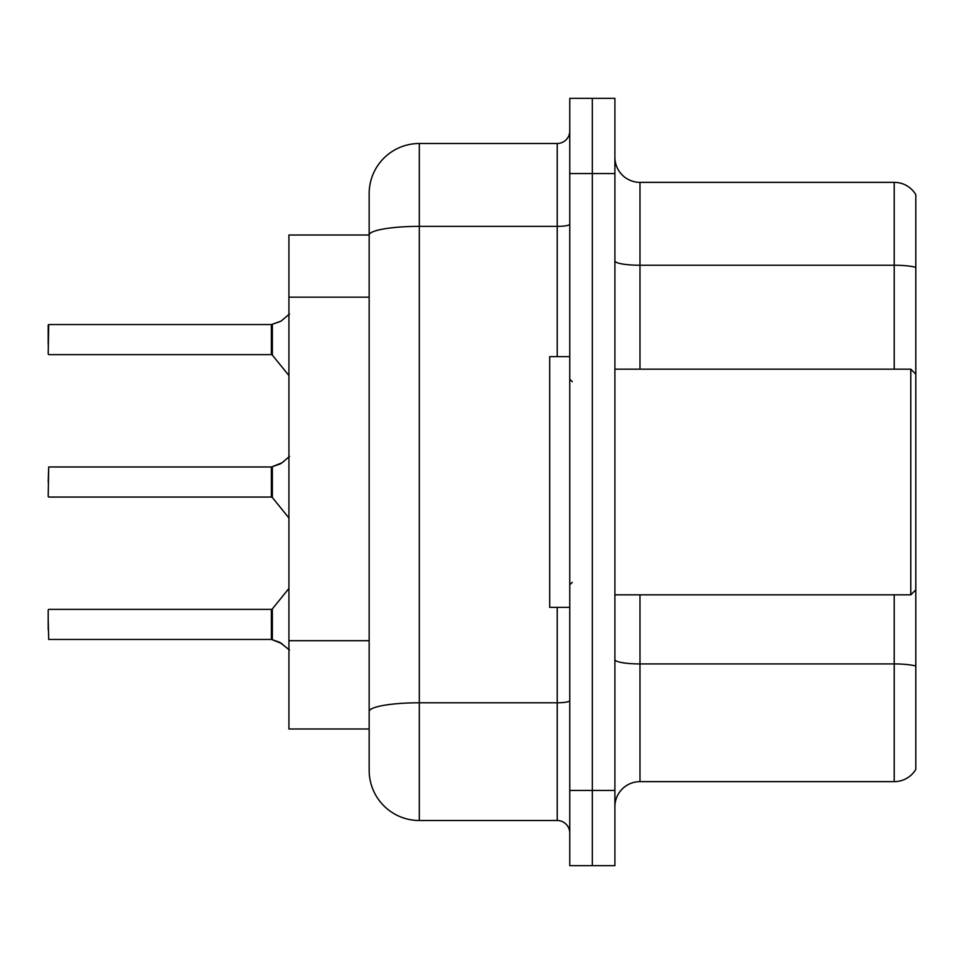 <?xml version="1.0" encoding="UTF-8"?>
<svg xmlns="http://www.w3.org/2000/svg" width="964" height="964" viewBox="0 0 964 964"><rect width="100%" height="100%" fill="white"/><g stroke="black" fill="none" stroke-linecap="round" stroke-linejoin="round"><path stroke-width="1.45" d="M369.164 193.631A50.152 50.152 0 0 1 419.316 143.491L419.316 820.509A50.152 50.152 0 0 1 369.164 770.369L369.164 193.631L369.164 235.011L288.923 235.011L288.923 728.989L369.164 728.989M614.899 806.723A25.076 25.076 0 0 1 639.976 781.647L894.231 781.647L894.231 594.836M592.33 790.42L592.33 865.648L614.899 865.648L614.899 790.42L592.33 790.42L592.33 865.648L569.76 865.648L569.76 790.42L592.33 790.42L592.33 173.58L592.33 790.42M569.76 790.42L569.76 98.352L592.33 98.352L592.33 173.58L592.33 98.352L614.899 98.352L614.899 790.42M915.8 194.632A25.076 25.076 0 0 0 894.231 182.353A25.076 25.076 0 0 1 915.8 194.632L915.8 769.368A25.076 25.076 0 0 1 894.231 781.647M915.8 267.365L915.8 268.715L915.8 267.365A25.076 4.35 180 0 0 894.231 265.233L894.231 182.353L639.976 182.353A25.076 25.076 0 0 1 614.899 157.277A25.076 25.076 0 0 0 639.976 182.353L639.976 369.164M915.8 268.715L915.8 374.177L910.787 369.164L910.787 594.836L915.8 589.823L915.8 666.064A25.076 4.35 180 0 0 894.231 663.931L639.976 663.931L639.976 781.647M419.316 820.509L557.228 820.509L557.228 607.38M419.316 143.491L557.228 143.491A12.532 12.532 0 0 0 569.76 130.947M369.164 770.369L369.164 720.216M569.76 833.053A12.532 12.532 0 0 0 557.228 820.509M282.163 643.711L271.571 639.457L279.873 642.349L289.513 650.049M289.513 456.382L282.163 462.72L271.571 466.974L281.018 463.551L272.354 466.672L272.342 497.508L271.366 497.05L271.366 466.974A1.253 1.253 0 0 0 271.571 466.974A1.253 1.253 180 0 1 271.39 466.986L271.366 482M48.2 482L48.706 466.974L271.366 466.974M289.513 313.951L281.018 321.132L271.571 324.543L279.873 321.651L272.354 324.253L272.342 355.077L271.366 354.619L271.366 324.543A1.253 1.253 0 0 0 271.571 324.543A1.253 1.253 180 0 1 271.39 324.555L271.366 339.569M48.2 334.568L48.706 324.543L271.366 324.543M282.163 462.72L272.354 466.672L279.873 464.07M569.76 356.62L549.697 356.62L549.697 607.38L569.76 607.38M271.39 639.445A1.253 1.253 180 0 1 271.571 639.457A1.253 1.253 -0 0 0 271.39 639.445L271.366 609.381L271.39 639.445L48.706 639.457L48.2 619.406M271.366 624.431L271.366 609.381L272.342 608.923L272.354 639.747M48.2 629.432L48.2 609.887M271.378 476.999L271.366 487.013M281.018 321.132L272.354 324.253M48.2 344.594L48.2 325.049M271.378 334.58L271.366 344.594M369.164 297.177L288.923 297.177M369.164 640.699L288.923 640.699M894.231 369.164L894.231 265.233L639.976 265.233A25.076 4.35 0 0 1 614.899 260.882M614.899 173.58L569.76 173.58M639.976 594.836L639.976 663.931A25.076 4.35 0 0 1 614.899 659.581M569.76 700.623A12.532 2.181 0 0 1 557.228 702.792L419.316 702.792A50.152 8.712 180 0 0 369.164 711.504M369.164 235.083A50.152 8.712 180 0 1 419.316 226.371L557.228 226.371L557.228 143.491M557.228 356.62L557.228 226.371A12.532 2.181 0 0 0 569.76 224.19M48.706 466.974L48.2 496.544M48.706 324.543L48.2 354.113M614.899 594.836L910.787 594.836M572.267 381.696L569.76 379.189M572.267 582.304L569.76 584.811M614.899 369.164L910.787 369.164M48.706 609.381L271.366 609.381M272.342 608.923L288.923 588.438M48.706 497.05L271.366 497.05M272.342 497.508L288.923 517.993M48.706 354.619L271.366 354.619M272.342 355.077L288.923 375.562"/></g></svg>
